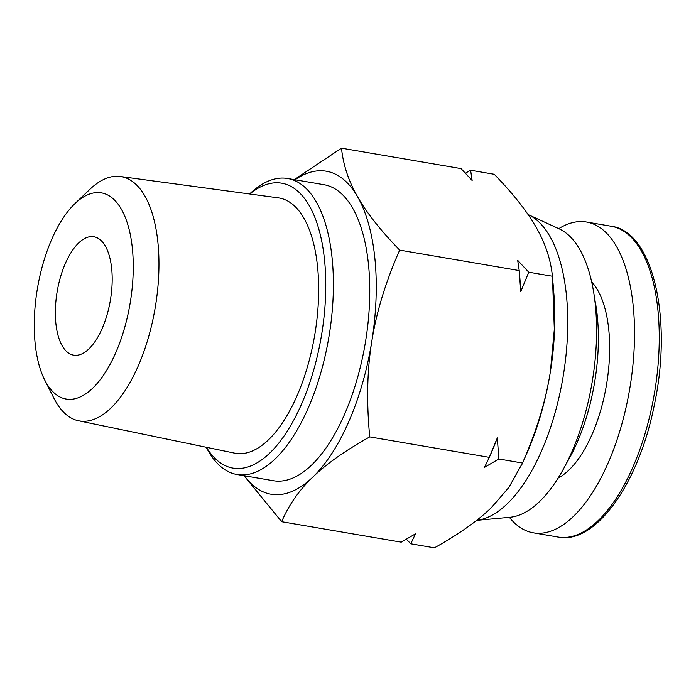 <?xml version="1.0" encoding="UTF-8"?>
<svg xmlns="http://www.w3.org/2000/svg" width="696" height="696" viewBox="0 0 696 696"><rect width="100%" height="100%" fill="white"/><g stroke="black" fill="none" stroke-linecap="round" stroke-linejoin="round"><path stroke-width="1.04" d="M528.76 272.206L517.676 260.321L519.216 270.57L520.738 291.659L528.76 272.206L552.433 276.251C550.71 259.495 545.316 243.243 536.233 227.479C527.342 211.741 513.352 194.01 494.264 174.287L470.6 170.242L472.14 180.49L461.048 168.606L341.492 148.152L294.312 179.638M470.6 170.242L465.415 173.191M519.216 270.57L399.661 250.116C380.573 230.385 366.575 212.654 357.683 196.924C348.609 181.16 343.215 164.9 341.492 148.152M552.433 276.251L554.329 329.365L550.362 371.847C545.829 400.713 536.546 431.111 522.513 463.031L498.841 458.986L497.318 437.897L489.297 457.35L369.741 436.897C366.409 401.992 367.096 370.133 371.812 341.301C376.336 312.434 385.619 282.037 399.661 250.116M522.513 463.031L508.907 487.391L491.359 507.645C477.848 520.765 458.873 534.163 434.426 547.848L410.762 543.802L415.547 533.78L401.218 542.167L281.663 521.713C288.736 505.052 299.115 490.184 312.808 477.099C326.32 463.98 345.303 450.582 369.741 436.897M489.297 457.35L484.512 467.373L498.841 458.986M406.394 539.217L410.762 543.802M244.035 475.707L281.663 521.713M553.033 283.22L553.929 294.408A163.856 73.541 99.7 0 1 550.362 371.847A163.856 73.541 99.7 0 1 526.672 453.722L521.774 464.719M497.318 437.897A179.82 80.71 99.7 0 1 490.149 455.462L488.557 459.038M519.816 277.539L520.069 280.627A179.82 80.71 99.7 0 1 520.738 291.659M294.991 179.759A163.856 73.541 99.7 0 1 357.683 196.924A163.856 73.541 99.7 0 1 371.812 341.301A163.856 73.541 99.7 0 1 312.808 477.099A163.856 73.541 99.7 0 1 244.348 475.768M528.177 214.594L559.279 228.897A147.343 66.129 99.7 0 1 592.018 382.913A147.343 66.129 99.7 0 1 509.942 517.285L476.656 520.356A156.252 70.131 99.7 0 0 563.047 377.058A156.252 70.131 99.7 0 0 528.177 214.594A156.252 70.131 99.7 0 0 528.081 214.551M594.584 298.384A126.689 56.863 99.7 0 1 566.335 463.493M591.696 281.941A105.105 47.171 99.7 0 1 606.399 385.375A105.105 47.171 99.7 0 1 558.14 478.039M558.749 228.653A157.661 70.766 99.7 0 1 584.831 221.772A157.661 70.766 99.7 0 1 586.493 222.015A157.661 70.766 99.7 0 1 629.645 389.351A157.661 70.766 99.7 0 1 533.31 532.823A157.661 70.766 99.7 0 1 509.359 517.337M93.264 236.657A60.065 26.961 99.7 0 1 93.899 236.753A60.065 26.961 99.7 0 1 110.333 300.498A60.065 26.961 99.7 0 1 73.637 355.151A60.065 26.961 99.7 0 1 57.081 292.111A60.065 26.961 99.7 0 1 93.264 236.657M100.302 192.714A104.583 46.937 99.7 0 1 123.923 330.156A104.583 46.937 99.7 0 1 44.709 380.016A104.583 46.937 99.7 0 1 74.872 203.684A104.583 46.937 99.7 0 1 100.302 192.714M74.872 203.684L89.758 189.442A123.931 55.628 99.7 0 1 119.886 176.427A123.931 55.628 99.7 0 1 120.33 176.488A123.931 55.628 99.7 0 1 155.121 308.163A123.931 55.628 99.7 0 1 78.535 420.775A123.931 55.628 99.7 0 1 54.001 398.399L44.709 380.016M120.33 176.488L278.296 197.864A129.508 58.125 99.7 0 1 314.653 335.455A129.508 58.125 99.7 0 1 234.622 453.139L78.535 420.775M249.751 194.001A144.524 64.867 99.7 0 1 280.21 182.978A144.524 64.867 99.7 0 1 314.209 368.228A144.524 64.867 99.7 0 1 206.416 447.293M249.586 193.975L250.847 192.809A150.153 67.39 99.7 0 1 286.056 178.272A150.153 67.39 99.7 0 1 287.639 178.498A150.153 67.39 99.7 0 1 328.747 337.865A150.153 67.39 99.7 0 1 236.997 474.507A150.153 67.39 99.7 0 1 207.051 448.772L206.251 447.258M287.639 178.498L324.014 184.718A150.153 67.39 99.7 0 1 365.113 344.094A150.153 67.39 99.7 0 1 273.363 480.727L236.997 474.507M586.493 222.015L611.21 226.244A157.661 70.766 99.7 0 1 654.37 393.579A157.661 70.766 99.7 0 1 558.027 537.051L533.31 532.823M611.21 226.244C653.031 231.342 672.736 318.481 654.492 404.176C639.241 482.902 595.724 544.977 558.027 537.051"/></g></svg>
